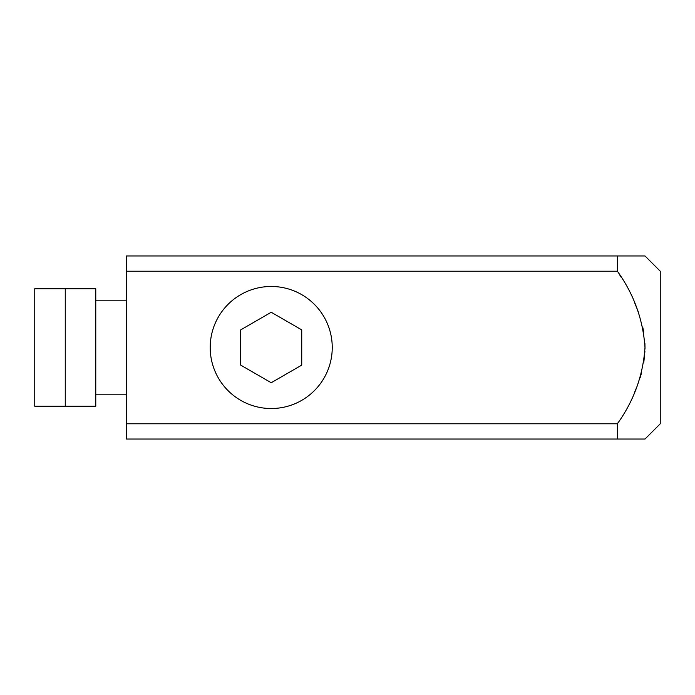 <?xml version="1.0" encoding="UTF-8"?>
<svg xmlns="http://www.w3.org/2000/svg" width="695" height="695" viewBox="0 0 695 695"><rect width="100%" height="100%" fill="white"/><g stroke="black" fill="none" stroke-linecap="round" stroke-linejoin="round"><path stroke-width="1.04" d="M126.29 423.776L126.29 439.04L644.995 439.04L617.377 439.04L644.995 439.04L617.377 439.04L617.377 423.776L126.29 423.776L126.29 255.96L644.995 255.96L617.377 255.96L644.995 255.96L617.377 255.96L617.377 271.224C633.875 294.202 643.075 319.631 644.995 347.5L644.908 343.452M644.995 439.04L660.25 423.776L660.25 271.224L644.995 255.96M617.377 439.04L617.377 423.776C633.875 400.798 643.075 375.37 644.995 347.5L644.986 348.864M617.377 423.776L618.446 422.1M634.3 393.022L637.002 386.568M638.436 382.78L638.722 381.963M640.06 377.958L641.615 372.598M643.831 362.156L644.917 351.349M643.718 332.149L642.727 327.006M638.297 311.838L634.613 302.69M621.139 277.244L619.002 273.787M126.29 271.224L617.377 271.224M271.224 286.479A61.021 61.021 0 0 1 332.245 347.5A61.021 61.021 0 0 1 271.224 408.521A61.021 61.021 0 0 1 210.194 347.5A61.021 61.021 0 0 1 271.224 286.479M240.705 365.118L271.224 382.737L301.734 365.118L301.734 329.882L271.224 312.264L240.705 329.882L240.705 365.118M34.75 288.764L65.261 288.764L65.261 406.236L34.75 406.236L34.75 288.764M65.261 288.764L95.771 288.764L95.771 406.236L65.261 406.236M95.771 300.205L126.29 300.205M95.771 394.795L126.29 394.795"/></g></svg>
